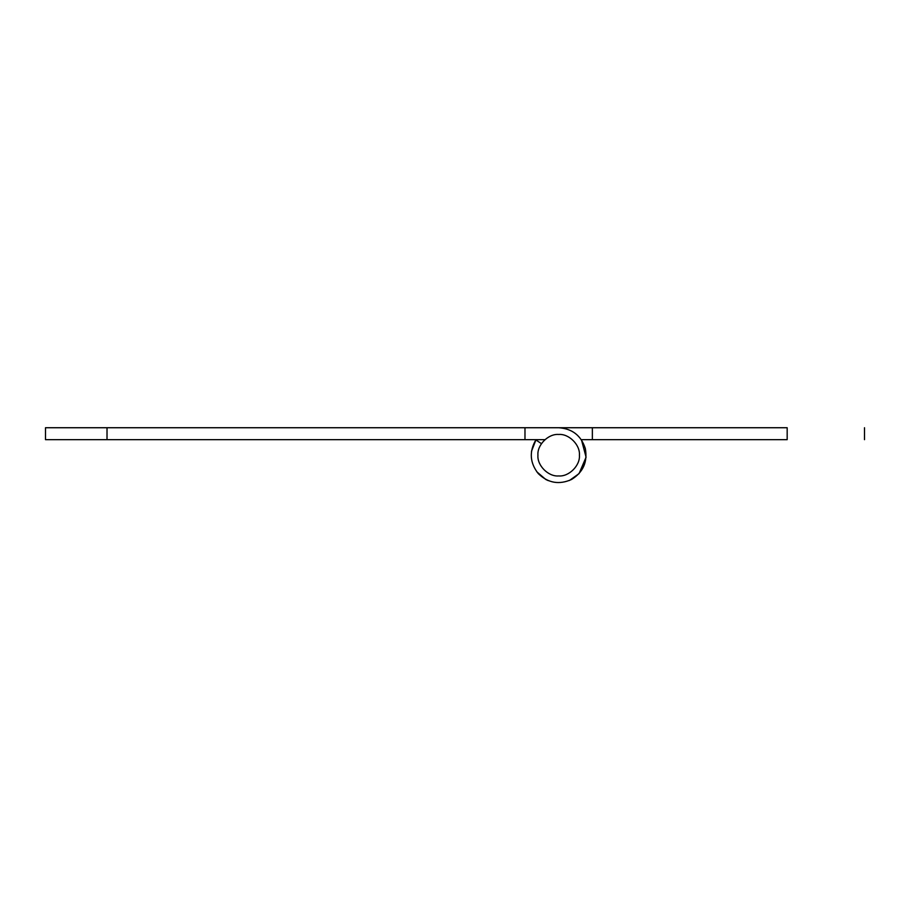 <?xml version="1.0" encoding="UTF-8"?>
<svg xmlns="http://www.w3.org/2000/svg" width="910" height="910" viewBox="0 0 910 910"><rect width="100%" height="100%" fill="white"/><g stroke="black" fill="none" stroke-linecap="round" stroke-linejoin="round"><path stroke-width="1.36" d="M787.07 439.655L592.365 439.655L592.365 427.734L45.5 427.734L107.016 427.734L107.016 439.655L45.5 439.655L524.979 439.655L524.979 427.734M787.07 427.734L592.365 427.734M581.319 439.655L592.365 439.655M536.024 439.655L531.474 451.349M536.741 471.744L545.738 479.445L548.332 480.651M569.398 480.503L579.044 473.632L586.074 457.195L581.49 439.917M524.979 439.655L544.953 439.655M541.45 443.659L535.842 439.917C529.051 451.701 529.87 462.951 538.299 473.632C548.093 483.085 559.195 485.019 571.605 479.445C583.151 472.233 587.723 461.939 585.323 448.539C581.137 435.583 572.253 428.655 558.672 427.734M537.935 455.205C537.014 444.945 548.411 433.547 558.672 434.468C568.932 433.547 580.33 444.945 579.408 455.205C580.33 465.465 568.932 476.863 558.672 475.941C548.411 476.863 537.014 465.465 537.935 455.205M787.173 439.655L787.173 427.734M864.5 427.734L864.5 439.655M45.5 427.734L45.5 439.655"/></g></svg>
